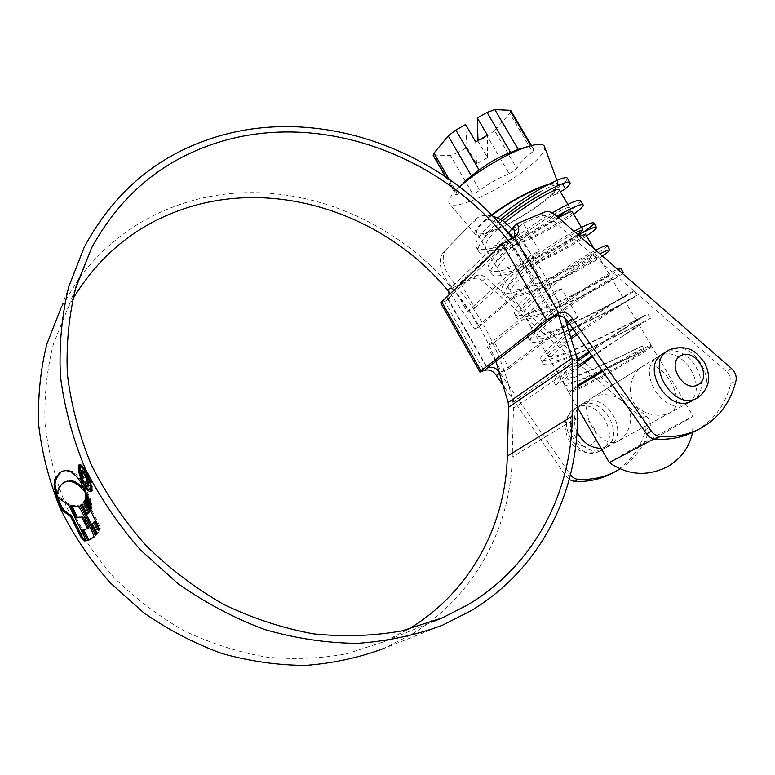 <?xml version="1.0" encoding="UTF-8"?>
<svg xmlns="http://www.w3.org/2000/svg" width="775" height="775" viewBox="0 0 775 775"><rect width="100%" height="100%" fill="white"/><g stroke="black" fill="none" stroke-linecap="round" stroke-linejoin="round"><path stroke-width="0.58" stroke-dasharray="3.88 2.91" d="M602.194 370.566L634.851 352.673C644.713 347.597 650.157 345.156 651.165 345.34C651.659 345.631 649.469 347.374 644.606 350.571C632.4 358.631 604.306 374.751 586.113 384.168C575.699 389.563 569.877 392.208 568.637 392.102C568.027 391.801 571.02 389.525 577.627 385.291M642.368 345.999L644.606 350.571L642.368 345.912L644.606 350.571L582.887 378.607C571.873 382.957 565.44 384.536 563.58 383.354C562.195 381.513 566.903 376.418 577.704 368.057M642.223 346.076L634.337 349.816C616.939 358.35 598.949 366.498 580.368 374.267C569.354 378.597 562.902 380.137 561.013 378.897C559.589 376.805 565.101 371.002 577.569 361.489M592.584 356.868L639.017 324.783L631.954 327.767C619.186 334.103 589.678 348.973 570.022 356.432C558.988 360.646 552.459 362.032 550.453 360.598C548.913 357.769 556.053 350.407 571.843 338.501M589.533 352.509L636.362 320.308L630.453 322.836C618.392 328.939 587.779 344.478 567.523 352.121C556.479 356.306 549.94 357.662 547.896 356.171C541.638 352.945 582.742 322.981 607.929 306.939L621.153 298.278C613.897 302.492 578.072 321.615 554.745 330.092C543.663 334.151 537.027 335.313 534.857 333.579C528.279 329.704 568.85 299.286 594.212 283.631L609.431 274.738C612.047 274.069 569.732 298.569 542.045 308.188C530.923 312.122 524.2 313.09 521.885 311.114C514.939 306.648 555.113 275.677 580.582 260.468C589.949 254.81 595.123 252.04 596.082 252.156C599.085 252.146 557.254 277.111 529.412 286.411C518.252 290.208 511.452 290.993 508.991 288.775C501.735 283.679 541.396 252.253 567.029 237.441L575.525 232.607M576.988 334.626L622.926 303.122C614.207 307.995 579.729 326.139 557.235 334.383C546.152 338.462 539.536 339.663 537.395 337.978C530.885 334.228 571.543 303.907 596.886 288.174L612.047 279.165C614.585 278.361 572.192 302.763 544.515 312.451C533.403 316.403 526.7 317.421 524.413 315.483C517.535 311.143 557.797 280.269 583.236 264.982C592.604 259.296 597.748 256.486 598.678 256.554C601.613 256.409 559.686 281.286 531.873 290.654C520.722 294.471 513.932 295.294 511.5 293.124C504.312 288.145 544.06 256.825 569.673 241.926L579.719 236.249M585.483 234.224C586.2 236.21 546.113 260.293 519.298 268.964C508.1 272.664 501.231 273.304 498.664 270.892C491.127 265.331 530.449 233.478 556.188 219.015L558.426 217.707M577.549 234.37C566.312 242.323 537.065 258.182 516.847 264.75C505.649 268.421 498.761 269.032 496.174 266.561C488.57 260.884 527.794 228.945 553.553 214.549C563.028 209.182 568.375 206.789 569.606 207.371C570.071 207.69 569.208 208.756 567.038 210.587M572.308 211.933C573.335 214.578 533.733 239.029 506.792 247.399C495.564 250.974 488.608 251.429 485.906 248.775C483.377 244.173 489.732 235.406 504.971 222.473M557.864 217.213C541.735 227.559 523.9 236.23 504.36 243.205C493.132 246.76 486.157 247.177 483.426 244.474C480.878 240.085 486.593 231.783 500.582 219.577M491.834 215.266C480.045 224.459 475.056 230.417 476.867 233.12C479.115 234.999 485.586 233.721 496.281 229.284C515.036 221.524 541.967 204.435 552.168 193.653L553.292 195.784L560.383 191.764M559.201 189.768C559.24 190.66 557.264 192.665 553.292 195.784M457.86 152.665L450.382 155.475L472.333 193.343L475.685 192.781L479.773 190.388L457.86 152.665L467.025 147.502L465.581 124.552M544.641 147.056C547.363 156.356 503.498 188.461 473.293 200.115C460.922 205.007 453.065 206.334 449.733 204.077C447.514 202.101 449.045 198.119 454.334 192.142L459.604 186.862M449.035 179.141L456.552 192.142L463.15 183.036L454.334 192.142M456.552 192.142L455.797 194.612L456.804 194.573L434.426 155.823L450.382 155.475M472.333 193.343C466.443 192.307 461.27 192.713 456.804 194.573M554.018 190.572L554.425 192.2C544.312 203.389 515.443 221.844 495.419 230.127C484.675 234.593 477.981 235.997 475.346 234.36C472.876 231.638 478.262 225.167 491.505 214.927M549.407 183.927C554.416 182.677 557.399 182.764 558.358 184.198L558.368 184.227C558.901 184.934 557.39 186.794 553.825 189.807L563.008 184.489M510.977 110.844L509.776 113.383L532.57 151.987C526.273 156.211 521.003 161.675 516.76 168.388L494.566 130.597L509.776 113.383M494.566 130.597L487.204 136.138L509.272 173.813C498.606 177.921 488.773 183.452 479.773 190.388M467.025 147.502L476.538 163.854L487.582 157.645L478.03 141.302L487.204 136.138M478.03 141.302L478.01 140.595M554.425 192.2L552.168 193.653M540.165 191.793C549.688 186.562 555.132 184.353 556.489 185.177L556.411 185.051C555.191 183.782 551.877 183.907 546.482 185.448M556.586 185.273L558.368 184.227M509.272 173.813L516.76 168.388M532.57 151.987L533.965 149.749L532.909 149.217L530.856 145.729M519.434 149.052L532.909 149.217M434.426 155.823L433.186 155.455M476.538 163.854L475.714 141.893M487.582 157.645L487.456 135.276M552.265 193.614L553.437 195.726M634.337 349.816L642.388 345.912C611.262 361.567 557.487 387.074 554.028 382.269C552.439 379.692 560.199 372.194 577.336 359.784M588.864 351.569C611.959 335.749 639.327 318.825 645.662 315.154L643.279 316.152C624.369 327.05 545.164 366.682 540.911 359.493C539.08 356.035 548.671 346.716 569.654 331.564M573.103 329.084C601.042 309.38 634.124 290.063 634.153 290.916C638.358 290.828 534.091 346.57 527.862 336.854C526.07 332.213 537.414 321.121 561.904 303.567C583.827 288.145 609.605 272.732 617.53 269.206M620.697 268.228C619.932 269.894 597.225 283.95 570.235 296.941C544.689 309.525 518.281 318.796 514.891 314.34C512.682 310.077 521.236 300.545 540.533 285.733C561.197 270.572 579.584 258.714 595.675 250.16M607.29 245.617C606.903 247.806 584.534 262.308 557.661 275.348C532.231 288 505.649 296.912 501.997 291.952C499.623 287.777 506.404 279.155 522.331 266.096C539.788 252.34 557.022 240.744 574.042 231.308M578.634 235.309C550.231 253.822 494.857 278.477 489.17 269.7C481.101 263.694 520.209 231.037 552.265 212.825M580.708 200.803C580.94 204.067 559.25 219.432 532.628 232.578C507.451 245.317 480.636 253.493 476.431 247.564C473.418 242.41 480.51 232.587 497.695 218.095M567.533 178.57L564.646 182.939M634.783 355.183L644.597 350.436C613.296 366.013 559.967 391.356 556.595 386.725C555.055 384.371 562.098 377.502 577.714 366.129M591.955 355.967L650.428 318.351L644.161 321.46C622.577 333.483 547.47 370.692 543.459 363.93C541.667 360.637 550.967 351.627 571.359 336.902M576.174 333.453C604.054 313.904 636.856 294.636 636.798 295.382C640.857 295.033 536.494 350.736 530.4 341.262C528.802 336.389 541.124 324.706 567.377 306.202C590.511 290.247 616.638 274.805 621.85 272.965M622.441 273.478C613.732 281.654 523.319 328.513 517.419 318.719C515.249 314.437 524.22 304.672 544.321 289.433C565.731 273.953 584.263 262.086 599.908 253.851M602.359 255.983C579.807 271.831 509.94 305.505 504.506 296.302C502.152 292.127 509.233 283.35 525.77 269.981C543.769 255.983 561.265 244.319 578.247 234.98M586.52 235.987C561.584 253.58 497.463 283.543 491.67 274.021C483.455 268.043 524.549 234.312 556.77 216.264M573.645 214.21C549.233 232.519 485.16 262.221 478.902 251.865C475.879 246.508 483.755 236.142 502.51 220.749M687.047 403.504L686.912 403.581C663.952 417.725 634.463 369.442 658.101 356.752L659.079 356.2C682.436 342.463 711.479 391.162 687.047 403.504M604.616 448.444L604.49 448.522C582.848 461.784 556.702 418.074 578.906 406.061L579.836 405.528C601.855 392.547 627.624 436.809 604.616 448.444M601.09 448.338L608.714 446.216C631.79 434.533 605.866 390.058 583.769 403.077L577.947 408.241M577.52 408.861C573.548 415.594 573.374 423.247 577.007 431.811M495.613 361.373L486.874 346.057L494.44 342.453L509.243 368.367L501.716 372.068L496.63 363.146M620.068 468.914C635.016 459.178 645.003 445.276 650.051 427.219C650.893 423.053 649.615 419.343 646.205 416.078L485.964 277.692C482.738 275.115 479.493 274.437 476.228 275.658L460.272 282.662L474.852 308.179L467.248 311.627L452.639 286.014L450.876 286.789C453.026 291.061 452.687 294.655 449.858 297.571L448.047 298.733L487.32 367.776M500.301 373.405L570.458 474.746M553.302 292.466L561.381 288.717L577.966 317.12L569.925 321.005L553.302 292.466L486.874 346.057M460.272 282.662L523.135 223.21L539.439 251.148L531.321 254.733L514.968 226.668L513.079 227.463M523.135 223.21L540.175 216.002C543.672 214.752 547.179 215.557 550.715 218.414L726.369 371.39C730.118 374.984 731.6 379.033 730.815 383.538C725.322 405.393 713.203 421.368 694.477 431.481M514.29 236.578L510.289 240.337L513.99 236.714M476.228 275.658L472.876 278.787L447.63 289.889L448.173 290.983M472.876 278.787C476.131 277.557 479.367 278.225 482.573 280.802L642 418.423C645.401 421.668 646.67 425.359 645.817 429.505C640.111 449.636 628.447 464.448 610.807 473.932M569.199 479.609L566.389 476.741L504.525 387.306M440.665 302.851L446.603 300.623L449.006 294.345M450.876 286.789L447.63 289.889M452.639 286.014L512.139 229.361M513.438 228.121L514.968 226.668M554.377 316.239L510.289 240.337L508.962 241.161L444.802 301.775L483.91 370.624M692.094 400.752C716.604 388.372 687.357 339.402 663.923 353.187M474.852 308.179L539.439 251.148M467.248 311.627L531.321 254.733M501.716 372.068L566.816 323.34M568.298 322.226L569.925 321.005M494.44 342.453L561.381 288.717M509.243 368.367L567.416 324.996M569.267 323.611L577.966 317.12M72.734 299.15L67.812 308.15L53.417 344.013C46.907 369.607 44.107 396.199 45.037 423.78C48.195 451.544 55.19 478.863 66.03 505.717C78.992 531.882 95.257 556.092 114.826 578.353C136.013 599.104 159.379 616.716 184.905 631.17C211.265 643.57 238.322 652.201 266.077 657.055C293.783 659.699 320.724 658.595 346.9 653.751L383.896 641.739L408.008 629.436M511.917 237.693L538.615 276.336L534.295 278.293L474.591 329.046L450.101 293.308M534.295 278.293L507.809 240.008M442.554 625.183L383.983 648.384L410.237 635.161C474.523 597.06 510.793 527.63 512.217 457.066L513.447 408.289L512.885 402.273C503.372 358.166 483.92 318.622 454.547 283.64C443.397 269.894 440.481 258.608 445.799 249.782L442.777 253.008C437.478 261.766 440.403 273.062 451.573 286.895L454.547 283.64M538.615 276.336L478.64 327.157C421.445 224.053 289.23 165.269 177.833 205.239C138.793 219.015 106.253 242.856 80.212 276.762M78.362 279.281L61.128 307.656L84.291 247.089M501.832 225.883C489.432 217.581 479.57 216.554 472.256 222.803L446.206 249.337M475.366 219.48C479.444 215.508 485.286 214.462 492.89 216.332M564.898 318.176C552.313 285.655 534.634 255.934 511.849 229.022M472.256 222.803L443.174 252.573M558.688 315.512C547.373 287.273 532.047 261.204 512.721 237.295M495.864 361.179C485.169 334.122 470.406 309.361 451.573 286.895M478.64 327.157L474.591 329.046M79.98 464.583L80.503 464.07C82.373 463.799 84.988 467.044 88.34 473.796L87.129 474.348M88.34 473.796C92.167 482.011 93.572 487.601 92.535 490.575L91.334 491.127M92.535 490.575L92.031 491.04C89.852 491.369 87.023 488.211 83.555 481.556L82.857 481.866M83.555 481.556C80.978 475.937 79.631 471.161 79.515 467.218M91.528 488.705C92.419 486.167 91.237 481.382 87.982 474.358C85.124 468.613 82.886 465.853 81.268 466.085L80.803 466.521C79.825 469.224 80.852 474.048 83.884 480.994C86.848 486.69 89.251 489.393 91.082 489.093M83.884 480.994L82.692 481.537M87.982 474.358L87.284 474.678M86.161 540.417L87.497 540.252L86.374 540.795M57.486 496.668L55.693 491.088L59.665 497.424L69.953 504.709L87.497 540.252M55.693 491.088L54.589 491.582M59.665 497.424L58.551 497.928M69.953 504.709L68.83 505.232M90.985 539.255L94.066 537.017M72.153 506.172L71.736 505.193L78.982 505.755C80.251 506.462 81.724 508.536 83.39 511.975L93.639 531.592L95.209 536.474M83.652 530.061L88.059 528.502M83.458 529.683L82.334 530.216M71.736 505.193L70.602 505.717M78.934 505.794L77.907 506.269M83.39 511.975L82.237 512.507M95.703 535.312L98.396 532.561L93.552 523.803L94.947 521.575M85.434 500.815L86.209 499.41L99.113 524.723L100.324 528.56L99.665 530.129L99.122 529.17M88.253 513.67L83.283 503.469L82.121 504.012M82.257 504.302L83.283 503.469M86.209 499.41L85.037 499.953M100.324 528.56L99.152 529.112M99.665 530.129L98.503 530.691M93.552 523.803L92.39 524.355M98.396 532.561L97.233 533.113M86.664 497.337L86.403 498.528L91.566 509.136L91.857 508.138L86.664 497.337L85.492 497.879M91.566 509.136L90.384 509.688M86.403 498.528L85.889 498.761M91.857 508.138L90.685 508.691M86.655 494.334L86.645 495.923L91.828 506.792L92.08 505.765L86.655 494.334L85.473 494.876M91.828 506.792L90.646 507.344M86.645 495.923L86.064 496.184M92.08 505.765L90.898 506.308M86.645 493.2L91.702 503.731L90.636 499.497L85.192 487.446L86.345 493.336M85.192 487.446L84 487.988M90.636 499.497L89.445 500.049M91.702 503.731L90.51 504.283M65.555 481.595L63.55 482.922L60.043 487.223L58.173 493.704L57.05 494.208M58.173 493.704L56.517 490.914M83.555 488.337L85.512 490.672L84.223 486.342L81.821 481.401L77.771 475.869L72.443 471.481L67.154 469.979L62.746 471.064M85.512 490.672L84.33 491.205M89.677 485.315L89.338 485.644C88.544 485.935 87.43 484.762 85.977 482.127L86.374 481.488L88.534 483.145C88.941 481.847 88.321 479.512 86.655 476.131C85.347 473.302 84.272 471.849 83.419 471.772L83.981 478.03C82.353 474.164 81.801 471.52 82.334 470.096L82.673 469.757C83.768 469.708 85.24 471.636 87.081 475.521C89.387 480.238 90.249 483.503 89.677 485.315L88.476 485.857M85.977 482.127L85.395 482.389M86.374 481.488L85.172 482.031M83.225 471.975L82.024 472.517M84.388 477.381L83.187 477.923M83.981 478.03L82.789 478.572M609.315 462.607L625.919 452.803C651.397 438.33 695.185 414.644 693.199 416.446L653.838 438.97M618.886 440.675C628.525 435.104 634.541 418.81 627.886 406.885C620.707 395.114 603.444 391.966 593.553 396.994L592.623 397.517C574.469 406.914 600.78 452.058 618.75 440.743L618.886 440.675M577.617 386.541C571.378 390.561 568.55 392.712 569.141 392.993C570.381 393.08 576.203 390.435 586.617 385.039C612.463 371.7 654.885 346.512 651.697 346.241C650.69 346.067 645.255 348.517 635.384 353.594L602.814 371.448M642.863 366.294C661.356 355.58 689.527 403.048 670.172 412.707L670.046 412.775C659.971 418.113 641.516 414.78 633.717 402.69C626.21 390.203 632.187 372.978 641.884 366.846L642.863 366.294M544.283 212.166L540.175 216.002M482.573 280.802L485.964 277.692M646.205 416.078L642 418.423M645.817 429.505L650.051 427.219M566.389 476.741L570.371 474.61M447.688 298.685L487.078 367.96M508.962 241.161L553.03 317.033M550.715 218.414L554.871 214.607M731.523 368.522L726.369 371.39M730.815 383.538L735.998 380.728M577.482 417.367L512.217 457.066M576.988 358.021L512.885 402.273M577.724 364.541L513.447 408.289M80.803 466.521L79.593 467.063M56.691 493.21L55.577 493.714M93.639 531.592L92.487 532.144M95.112 536.6L93.959 537.143M99.113 524.723L97.941 525.276M85.967 489.722L84.95 490.188M91.218 501.415L90.036 501.958M63.037 470.919L62.504 471.152M67.154 469.979L65.982 470.502M72.443 471.481L71.261 472.004M77.771 475.869L76.58 476.402M81.821 481.401L80.629 481.934M84.223 486.342L83.032 486.884M64.984 481.876L63.831 482.399M63.55 482.922L62.407 483.435M60.043 487.223L58.91 487.737M86.655 476.131L86.035 476.412M87.081 475.521L85.88 476.063M600.441 450.721C623.371 439.125 597.767 395.095 575.815 408.037L574.895 408.561C552.769 420.534 578.751 464.012 600.315 450.798L600.441 450.721M575.873 419.478C589.01 411.651 604.306 438.078 590.531 444.927C577.327 453.036 561.875 426.095 575.873 419.478M668.97 350.038C692.492 336.214 721.951 385.466 697.355 397.885M651.165 345.34L639.017 324.783M636.362 320.308L625.493 301.911M622.858 297.455L612.047 279.165M609.431 274.738L598.678 256.554M596.082 252.156L594.076 248.765M569.606 207.371L567.842 204.387M568.637 392.102L563.58 383.354M561.013 378.897L550.453 360.598M547.896 356.171L537.395 337.978M534.857 333.579L524.413 315.483M521.885 311.114L511.5 293.124M508.991 288.775L498.664 270.892M496.174 266.561L485.906 248.775M483.426 244.474L476.867 233.12M558.358 184.198L556.954 180.401M475.346 234.36L449.733 204.077M445.431 176.652L455.797 194.612M531.485 145.564L533.965 149.749M645.662 315.154L620.552 331.167M643.269 316.152L630.453 322.836M620.116 299.179L628.205 294.393L621.153 298.278M617.123 307.249L632.904 297.658L622.926 303.122M631.954 327.767L644.161 321.46M622.209 336.486L641.235 324.028M554.028 382.269L556.595 386.725M647.764 313.865L650.428 318.351M540.902 359.493L543.459 363.93M634.153 290.916L636.798 295.382M527.862 336.854L530.4 341.262M514.891 314.34L517.419 318.719M501.997 291.952L504.506 296.302M489.17 269.7L491.67 274.021M476.422 247.564L478.902 251.865M662.935 353.739L658.101 356.752M691.959 400.83L686.912 403.581M582.848 403.61L578.906 406.061M608.588 446.284L604.49 448.522M447.592 298.85L486.962 368.086M512.217 239.117L516.227 235.358M446.603 300.623L449.858 297.571M75.33 289.104L67.812 308.15M434.698 620.988L383.896 641.739M445.799 249.782L442.777 253.008M79.292 464.613L80.503 464.07M90.937 491.524L92.022 491.03M77.839 506.288L78.982 505.755M91.557 538.993L90.423 539.536M63.347 470.774L62.194 471.287M81.52 470.28L82.673 469.766M88.127 486.196L89.338 485.644M692.588 432.411L693.189 416.456L651.697 346.241M641.884 366.846L592.623 397.517M670.046 412.775L618.75 440.743M577.53 407.514L569.141 392.993M601.981 449.887L697.219 397.963M600.315 450.798C592.546 454.722 581.308 452.116 578.518 449.829C573.878 446.904 570.322 442.961 567.833 438.001C564.733 429.505 561.662 420.069 574.895 408.561L662.77 353.846"/><path stroke-width="1.16" d="M579.719 236.249L585.483 234.224M575.525 232.607L582.8 229.7C583.284 229.981 581.531 231.541 577.549 234.37M558.426 217.707C566.544 213.212 571.127 211.226 572.183 211.72L572.308 211.933M567.038 210.587L557.864 217.213M504.971 222.473C517.933 211.866 530.536 203.118 542.781 196.23C552.275 190.97 557.7 188.732 559.046 189.507L559.201 189.768M577.627 385.291L602.194 370.566M577.704 368.057L592.584 356.868M577.569 361.489L589.533 352.509M571.843 338.501L576.988 334.626M500.582 219.577C513.932 208.359 527.126 199.097 540.165 191.793M546.482 185.448L538.179 188.412C522.205 195.232 506.763 204.183 491.834 215.266M459.604 186.862C473.835 173.59 502.181 156.172 521.827 148.742L529.073 146.243C537.666 143.743 542.742 143.714 544.312 146.146L544.641 147.056M487.058 112.443L494.847 109.624L518.291 149.439L510.551 152.423L487.058 112.443L477.303 117.945L478.01 140.595M479.144 170.083L471.374 175.818L448.202 135.916L455.836 130.045L479.144 170.083C488.725 162.692 499.197 156.812 510.551 152.423M463.15 183.036L471.374 175.818M491.505 214.927C506.976 203.554 522.863 194.389 539.158 187.453L549.407 183.927M553.825 189.807L554.018 190.572M530.856 145.729L509.931 110.321L494.847 109.624M509.931 110.321L510.977 110.844M518.291 149.439L529.073 146.243M445.431 176.652L433.186 155.455L434 153.101L449.035 179.141M448.202 135.916L434 153.101M477.303 117.945L487.456 135.276L475.714 141.893L465.581 124.552L455.836 130.045M577.336 359.784L588.864 351.569M569.654 331.564L573.103 329.084M617.53 269.206L620.697 268.228M595.675 250.16C602.524 246.634 606.36 245.055 607.174 245.423L607.29 245.617M574.042 231.308C585.89 224.857 592.478 222.047 593.795 222.871C594.444 224.12 589.387 228.267 578.634 235.309M552.265 212.825C569.005 203.282 578.421 199.156 580.504 200.454L580.708 200.803M497.695 218.095C525.053 194.98 565.392 174.075 567.281 178.163L567.533 178.57M564.646 182.939L563.008 184.489L565.333 188.887L560.383 191.764M577.714 366.129L591.955 355.967M571.359 336.902L576.174 333.453M621.85 272.965L623.255 272.538L622.441 273.478M599.908 253.851C605.759 250.887 609.053 249.55 609.789 249.831C610.342 250.238 607.862 252.292 602.359 255.983M578.247 234.98C589.126 229.1 595.181 226.523 596.401 227.259C597.07 228.073 593.776 230.979 586.52 235.987M556.77 216.264C572.415 207.429 581.192 203.612 583.091 204.813C583.904 205.879 580.766 209.008 573.645 214.21M502.51 220.749C529.858 198.381 568.075 178.657 569.857 182.503C570.71 183.365 569.199 185.496 565.333 188.887M663.923 353.187L662.935 353.739C639.22 366.468 668.912 415.032 691.959 400.83L692.094 400.752M577.947 408.241L577.52 408.861M577.007 431.811C582.635 442.593 590.666 448.105 601.09 448.338M496.63 363.146L495.613 361.373M487.32 367.776L487.397 367.931C492.319 366.207 496.513 367.873 499.972 372.93L500.301 373.405M570.458 474.746C572.58 477.574 575.166 479.115 578.247 479.367C591.664 479.967 603.899 477.448 614.962 471.82L620.068 468.914M699.592 428.885L694.477 431.481C682.756 437.449 669.658 440.006 655.185 439.154C651.804 438.824 648.937 437.061 646.573 433.855L568.075 321.906C564.219 316.345 559.657 314.456 554.377 316.239L558.697 312.906C563.997 311.124 568.579 313.032 572.463 318.622L651.484 431.229C653.868 434.455 656.754 436.228 660.145 436.567C674.686 437.439 687.832 434.872 699.592 428.885C718.386 418.742 730.525 402.69 735.998 380.728C736.783 376.214 735.291 372.145 731.523 368.522L554.871 214.607C551.325 211.73 547.789 210.916 544.283 212.166L517.08 223.646L513.079 227.463C514.881 230.737 515.191 233.818 513.99 236.714M614.962 471.82L610.807 473.932C599.782 479.541 587.595 482.05 574.227 481.459L569.199 479.609M504.525 387.306L496.417 375.584C492.978 370.566 488.812 368.91 483.91 370.624L479.938 372.077L480.936 370.944L546.472 320.162L558.697 312.906L514.29 236.578L502.326 244.009L440.665 302.851L479.909 372.019M449.006 294.345L448.173 290.983M512.139 229.361L513.438 228.121M499.972 372.93L496.417 375.584M483.91 370.624L554.377 316.239M517.08 223.646C519.512 228.344 519.231 232.248 516.227 235.358L514.29 236.578M572.463 318.622L568.075 321.906M566.816 323.34L568.298 322.226M567.416 324.996L569.267 323.611M450.101 293.308C387.045 214.51 275.057 175.993 180.43 210.035C134.821 226.29 98.929 256.002 72.734 299.15M507.809 240.008C438.602 153.615 317.246 109.178 214.152 143.714C160.88 161.442 120.057 196.123 91.663 247.767L76.047 286.643C69.033 314.534 66.127 343.635 67.338 373.947C71.019 404.531 78.963 434.717 91.179 464.506C105.749 493.568 123.971 520.529 145.845 545.387C169.502 568.588 195.513 588.312 223.878 604.548C253.115 618.518 283.03 628.292 313.623 633.873C344.1 637.002 373.618 635.984 402.167 630.821L442.331 617.859L467.654 604.936C535.302 564.694 572.086 491.05 572.173 416.262L572.502 363.388L571.931 358.224L558.688 315.512M511.917 237.693C441.237 149.158 317.111 103.337 211.275 138.483C155.804 156.782 113.479 192.975 84.291 247.089L68.723 286.798C61.787 315.241 59.007 344.894 60.382 375.759C64.267 406.894 72.453 437.604 84.959 467.897C99.839 497.453 118.42 524.878 140.692 550.173L178.085 583.711C205.511 602.989 234.496 618.295 265.04 629.629C295.972 638.503 326.75 643.085 357.362 643.366C387.413 641.225 415.807 635.171 442.554 625.183L470.9 610.826C540.107 569.373 577.53 493.859 577.482 417.367L577.724 364.541L576.988 358.021L564.898 318.176M80.212 276.762L78.362 279.281M61.128 307.656L46.781 344.265C40.339 370.373 37.665 397.459 38.75 425.523C42.082 453.772 49.3 481.546 60.402 508.855C73.644 535.447 90.22 560.073 110.137 582.722L143.656 612.686C168.282 629.881 194.389 643.492 221.97 653.519C249.957 661.346 277.905 665.299 305.805 665.376C333.26 663.264 359.319 657.607 383.983 648.384M55.403 491.418L57.05 494.208L58.91 487.737L62.407 483.435L66.35 481.498L69.527 481.217L74.022 482.428L78.692 485.353L84.33 491.205L83.032 486.884L80.629 481.934L76.58 476.402L71.261 472.004L65.982 470.502L62.194 471.287L59.675 472.682L54.686 479.657L54.163 487.407L55.403 491.418L56.517 490.914L55.703 488.725L54.589 489.228M85.453 493.743L90.51 504.283L89.445 500.049L84 487.988L85.453 493.743L86.345 493.336M85.473 494.876L90.898 506.308L90.646 507.344L85.463 496.465L85.473 494.876M85.492 497.879L90.685 508.691L90.384 509.688L85.221 499.061L85.492 497.879M92.39 524.355L97.233 533.113L95.703 535.312L80.203 505.407L82.121 504.012L87.091 514.212L88.573 512.168L83.71 502.19L85.037 499.953L97.941 525.276L99.152 529.112L98.503 530.691L93.785 522.127L92.39 524.355M94.066 537.017L87.895 540.466L82.334 530.216L87.691 528.637L81.918 517.613L76.066 517.787L70.602 505.717L77.839 506.288C79.108 507.005 80.571 509.078 82.237 512.507L92.487 532.144L94.066 537.017M86.374 540.795L68.83 505.232L58.551 497.928L54.589 491.582L60.537 507.334L63.453 511.297L70.661 516.596L81.065 537.404L84.184 540.989L86.374 540.795M82.363 482.089C85.831 488.754 88.65 491.912 90.82 491.582L91.334 491.127C92.361 488.163 90.956 482.563 87.129 474.348C83.768 467.596 81.162 464.341 79.292 464.613L78.769 465.126C77.626 468.323 78.827 473.98 82.363 482.089L82.857 481.866M492.89 216.332C499.846 218.298 506.172 222.532 511.849 229.022L508.72 232.471L501.832 225.883M512.721 237.295L508.72 232.471M408.008 629.436C470.435 592.333 505.794 524.849 507.296 456.117L508.603 407.292L508.167 402.525L495.864 361.179M79.515 467.218L79.98 464.583L78.769 465.126M91.082 489.093L89.881 489.645C88.05 489.936 85.657 487.233 82.692 481.537C79.66 474.6 78.624 469.776 79.593 467.063L80.058 466.618C81.666 466.385 83.903 469.156 86.771 474.91C90.016 481.914 91.198 486.7 90.326 489.257M87.284 474.678L86.771 474.91M57.486 496.668L61.642 506.831L64.558 510.793L71.775 516.072L82.179 536.872L85.308 540.456L86.161 540.417M82.179 536.872L81.065 537.404M71.775 516.072L70.661 516.596M59.375 502.103L58.27 502.607M83.652 530.061L89.028 539.933L90.985 539.255M86.916 529.044L88.834 528.104L83.061 517.08L77.2 517.264L72.153 506.172M89.028 539.933L87.895 540.466M88.834 528.104L87.691 528.637M83.061 517.08L81.918 517.613M77.2 517.264L76.066 517.787M99.122 529.17L94.947 521.575L93.785 522.127M87.091 514.212L89.745 511.616L84.882 501.648L85.434 500.815M96.536 534.188L81.365 504.874L82.257 504.302M81.365 504.874L80.203 505.407M89.745 511.616L88.573 512.168M84.882 501.648L83.71 502.19M85.889 498.761L85.221 499.061M86.064 496.184L85.463 496.465M55.703 488.725L55.015 484.317L53.901 484.821M62.746 471.064L60.828 472.169L55.819 479.153L55.015 484.317M64.403 482.118L70.69 480.694L73.741 481.285L79.864 484.811L83.555 488.337M84.775 482.67C86.219 485.305 87.343 486.477 88.127 486.187L88.476 485.857C89.047 484.075 88.176 480.81 85.88 476.063C84.039 472.178 82.567 470.26 81.462 470.299L81.133 470.638C80.59 472.052 81.152 474.697 82.789 478.572L82.218 472.314C83.041 472.372 84.117 473.825 85.444 476.673C87.1 480.035 87.73 482.37 87.333 483.687L85.172 482.031L84.775 482.67L85.395 482.389M88.534 483.145L87.333 483.687M81.898 470.289L81.133 470.638M653.838 438.97L609.315 462.607C628.254 475.608 647.948 476.819 668.379 466.221C681.283 458.335 689.353 447.068 692.588 432.411M602.814 371.448L577.617 386.541M578.247 479.367L574.227 481.459M502.326 244.009L546.472 320.162M441.488 301.446L480.936 370.944M660.145 436.567L655.185 439.154M646.573 433.855L651.484 431.229M571.931 358.224L508.167 402.525M572.502 363.388L508.603 407.292M572.173 416.262L507.296 456.117M85.308 540.456L84.184 540.989M64.558 510.793L63.453 511.297M61.642 506.831L60.537 507.334M60.557 504.893L59.452 505.397M55.277 486.903L54.163 487.407M55.819 479.153L54.686 479.657M60.828 472.169L59.675 472.682M62.504 471.152L61.874 471.433M82.731 487.436L81.54 487.969M79.864 484.811L78.692 485.353M75.194 481.905L74.022 482.428M73.741 481.285L72.569 481.808M70.69 480.694L69.527 481.217M67.512 480.984L66.35 481.498M86.035 476.412L85.444 476.673M698.062 384.671C712.981 377.299 695.078 347.316 680.886 355.764C665.677 362.836 683.792 393.477 698.062 384.671M697.355 397.885L697.219 397.963C674.105 412.213 644.19 363.359 667.992 350.6L668.97 350.038M594.076 248.765L585.396 234.079M582.8 229.7L572.183 211.72M567.842 204.387L559.046 189.507M556.954 180.401L544.312 146.146M510.87 110.68L531.485 145.564M620.63 268.102L623.255 272.538M607.174 245.423L609.789 249.831M593.805 222.871L596.401 227.259M580.504 200.454L583.091 204.813M567.281 178.163L569.857 182.503M91.663 247.767L75.33 289.104M442.331 617.859L434.698 620.988M89.881 489.655L91.082 489.103M80.058 466.618L81.268 466.075M87.091 483.92L88.292 483.368M82.286 472.295L83.429 471.781M609.324 462.597L577.53 407.514M697.219 397.963L697.393 397.866C705.279 392.692 708.437 383.906 708.486 380.409C708.941 373.87 707.401 367.641 703.865 361.722C696.415 352.702 689.605 343.499 669.28 349.864L662.77 353.846M600.315 450.798L601.981 449.887"/></g></svg>
